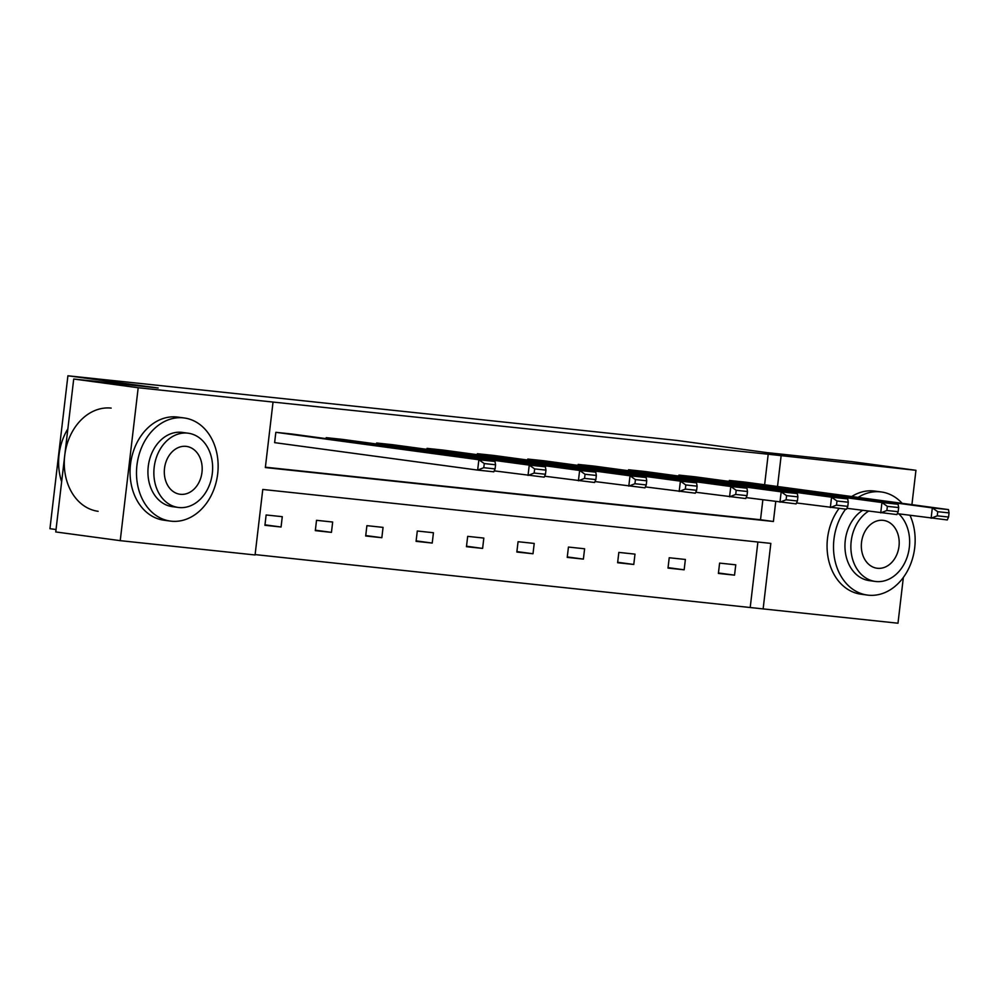 <?xml version="1.0" encoding="UTF-8"?>
<svg xmlns="http://www.w3.org/2000/svg" width="999" height="999" viewBox="0 0 999 999"><rect width="100%" height="100%" fill="white"/><g stroke="black" fill="none" stroke-linecap="round" stroke-linejoin="round"><path stroke-width="1.5" d="M56.031 529.52L49.95 528.696L67.907 375.786L676.748 440.422L767.02 452.622L851.473 461.588L915.946 470.304L911.912 504.657M903.358 577.434L897.989 623.214L763.136 608.903L770.828 543.394L262.774 489.46L255.07 554.969L120.23 540.659L138.187 387.737L273.039 402.06L265.347 467.557L773.401 521.49L775.736 501.61M255.12 554.595L763.136 608.903M138.187 387.737L73.714 379.021L55.757 531.943L120.23 540.659M910.638 515.459L910.514 516.52M326.111 438.636L326.223 437.662L342.382 439.373L545.392 466.82L529.245 465.109L528.034 475.437L534.165 473.051L545.466 474.25L545.953 470.117L534.652 468.918L534.165 473.051M426.885 449.338L426.998 448.364L443.144 450.074L646.166 477.522L630.019 475.799L628.796 486.138L634.939 483.741L646.241 484.94L646.728 480.806L635.426 479.607L634.939 483.741M527.659 460.039L527.772 459.053L543.918 460.776L746.94 488.211L730.793 486.501L729.57 496.828L735.714 494.443L747.015 495.641L747.502 491.508L736.201 490.309L735.714 494.443M628.433 470.729L628.546 469.755L644.692 471.466L847.714 498.913L831.555 497.19L830.344 507.529L836.488 505.144L847.789 506.343L848.276 502.21L836.975 501.011L836.488 505.144M729.208 481.431L729.32 480.444L745.466 482.167L948.488 509.602L932.329 507.892L931.118 518.219L937.262 515.834L948.563 517.032L949.05 512.899L937.749 511.7L937.262 515.834M265.384 467.195L760.514 519.742L762.849 499.862M764.622 484.752L768.206 454.245L273.039 402.06M678.821 476.073L678.933 475.099L695.079 476.81L898.101 504.258L881.942 502.547L880.731 512.874L886.875 510.489L898.176 511.688L898.663 507.554L887.362 506.356L886.875 510.489M578.046 465.384L578.159 464.41L594.305 466.121L797.327 493.556L781.181 491.845L779.957 502.185L786.101 499.787L797.402 500.986L797.889 496.853L786.588 495.654L786.101 499.787M477.272 454.682L477.385 453.708L493.531 455.419L696.553 482.867L680.406 481.156L679.183 491.483L685.326 489.098L696.628 490.297L697.115 486.163L685.814 484.965L685.326 489.098M376.498 443.993L376.611 443.007L392.757 444.73L595.779 472.165L579.632 470.454L578.421 480.781L584.552 478.396L595.854 479.595L596.341 475.462L585.039 474.263L584.552 478.396M495.092 468.906L493.793 471.803L477.647 470.092L274.625 442.644L275.836 432.317L291.995 434.028L495.005 461.476L478.858 459.752L477.647 470.092L483.778 467.694L495.092 468.906L495.566 464.772L484.265 463.561L483.778 467.694M73.714 379.021L158.179 387.987L67.907 375.786M768.206 454.245L915.946 470.304M777.522 486.501L781.106 455.981M750.249 607.155L757.891 542.02M266.134 514.972L282.28 516.683L281.069 527.01L264.922 525.299L266.134 514.972M316.521 520.317L332.667 522.027L331.456 532.367L315.309 530.644L316.521 520.317M366.908 525.661L383.054 527.385L381.843 537.712L365.684 536.001L366.908 525.661M417.295 531.018L433.441 532.729L432.23 543.056L416.071 541.346L417.295 531.018M467.682 536.363L483.828 538.074L482.617 548.414L466.458 546.69L467.682 536.363M518.069 541.708L534.215 543.431L533.004 553.758L516.845 552.047L518.069 541.708M568.443 547.065L584.602 548.776L583.391 559.103L567.232 557.392L568.443 547.065M618.831 552.41L634.989 554.12L633.778 564.46L617.619 562.737L618.831 552.41M669.218 557.754L685.376 559.465L684.153 569.805L668.006 568.094L669.218 557.754M719.605 563.111L735.764 564.822L734.54 575.149L718.393 573.438L719.605 563.111M760.514 519.742L773.401 521.49M718.456 572.976L734.54 575.149M668.069 567.632L684.153 569.805M617.682 562.275L633.778 564.46M567.295 556.93L583.391 559.103M516.908 551.585L533.004 553.758M466.521 546.228L482.617 548.414M416.133 540.884L432.23 543.056M365.746 535.539L381.843 537.712M315.359 530.194L331.456 532.367M264.972 524.837L281.069 527.01M897.302 513.648L947.264 519.942L948.563 517.032M729.32 480.444L932.329 507.892L937.749 511.7M949.05 512.899L948.488 509.602M845.629 509.153A52.023 40.597 97.7 0 0 835.376 562.287A52.023 40.597 97.7 0 0 867.357 595.067A52.023 40.597 97.7 0 0 868.268 595.179A52.023 40.597 97.7 0 0 907.879 570.154A52.023 40.597 97.7 0 0 910.014 515.372M902.184 503.346A52.023 40.597 97.7 0 0 881.305 491.958A52.023 40.597 97.7 0 0 880.394 491.858A52.023 40.597 97.7 0 0 858.141 497.39M881.305 491.958L874.849 491.096A52.023 40.597 97.7 0 0 873.95 490.984A52.023 40.597 97.7 0 0 851.697 496.528M868.443 511.213A37.45 29.233 97.7 0 0 851.086 551.273A37.45 29.233 97.7 0 0 875.249 581.43A37.45 29.233 97.7 0 0 875.898 581.518A37.45 29.233 97.7 0 0 907.154 557.092A37.45 29.233 97.7 0 0 898.8 513.861M883.079 520.342A24.138 18.831 97.7 0 0 861.563 542.057A24.138 18.831 97.7 0 0 877.035 568.231A24.138 18.831 97.7 0 0 877.447 568.281A24.138 18.831 97.7 0 0 898.963 546.578A24.138 18.831 97.7 0 0 883.491 520.392A24.138 18.831 97.7 0 0 883.079 520.342M875.249 581.43L869.317 580.631A37.45 29.233 -82.3 0 1 845.154 550.474A37.45 29.233 -82.3 0 1 862.512 510.414M839.048 508.454A52.023 40.597 97.7 0 0 828.958 561.525A52.023 40.597 97.7 0 0 860.913 594.193L867.357 595.067M171.254 521.191A52.023 40.597 97.7 0 0 217.62 474.388A52.023 40.597 97.7 0 0 184.291 417.982A52.023 40.597 97.7 0 0 183.391 417.869A52.023 40.597 97.7 0 0 137.013 464.672A52.023 40.597 97.7 0 0 170.354 521.078A52.023 40.597 97.7 0 0 171.254 521.191M184.291 417.982L177.834 417.107A52.023 40.597 97.7 0 0 176.935 416.995A52.023 40.597 97.7 0 0 130.569 463.798A52.023 40.597 97.7 0 0 163.898 520.204L170.354 521.078M178.234 507.442L172.303 506.643A37.45 29.233 -82.3 0 1 148.302 466.034A37.45 29.233 -82.3 0 1 181.693 432.33A37.45 29.233 -82.3 0 1 182.33 432.417L188.262 433.216A37.45 29.233 97.7 0 0 187.625 433.129A37.45 29.233 97.7 0 0 154.233 466.833A37.45 29.233 97.7 0 0 178.234 507.442A37.45 29.233 97.7 0 0 178.883 507.529A37.45 29.233 97.7 0 0 212.263 473.826A37.45 29.233 97.7 0 0 188.262 433.216M186.064 446.366A24.138 18.831 97.7 0 0 164.548 468.069A24.138 18.831 97.7 0 0 180.02 494.255A24.138 18.831 97.7 0 0 180.432 494.305A24.138 18.831 97.7 0 0 201.948 472.589A24.138 18.831 97.7 0 0 186.488 446.416A24.138 18.831 97.7 0 0 186.064 446.366M111.176 408.104A52.023 40.597 97.7 0 0 64.798 454.907A52.023 40.597 97.7 0 0 98.139 511.313M67.857 428.871A52.023 40.597 97.7 0 0 61.651 481.768M846.915 508.304L896.89 514.585L898.176 511.688M678.933 475.099L881.942 502.547L887.362 506.356M898.663 507.554L898.101 504.258M796.528 502.959L846.503 509.24L847.789 506.343M628.546 469.755L831.555 497.19L836.975 501.011M848.276 502.21L847.714 498.913M746.141 497.602L796.116 503.896L797.402 500.986M578.159 464.41L781.181 491.845L786.588 495.654M797.889 496.853L797.327 493.556M695.754 492.257L745.729 498.551L747.015 495.641M527.772 459.053L730.793 486.501L736.201 490.309M747.502 491.508L746.94 488.211M645.366 486.913L695.341 493.194L696.628 490.297M477.385 453.708L680.406 481.156L685.814 484.965M697.115 486.163L696.553 482.867M594.979 481.568L644.954 487.849L646.241 484.94M426.998 448.364L630.019 475.799L635.426 479.607M646.728 480.806L646.166 477.522M544.592 476.211L594.567 482.505L595.854 479.595M376.611 443.007L579.632 470.454L585.039 474.263M596.341 475.462L595.779 472.165M494.205 470.866L544.18 477.147L545.466 474.25M326.223 437.662L529.245 465.109L534.652 468.918M545.953 470.117L545.392 466.82M275.836 432.317L478.858 459.752L484.265 463.561M495.566 464.772L495.005 461.476"/></g></svg>
